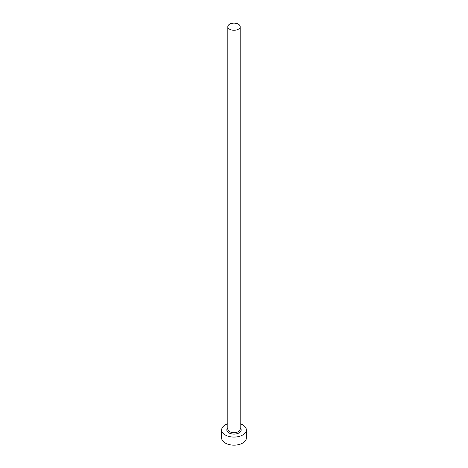 <?xml version="1.0" encoding="UTF-8"?>
<svg xmlns="http://www.w3.org/2000/svg" width="468" height="468" viewBox="0 0 468 468"><rect width="100%" height="100%" fill="white"/><g stroke="black" fill="none" stroke-linecap="round" stroke-linejoin="round"><path stroke-width="0.7" d="M229.636 29.215A6.172 3.563 0 0 0 236.363 29.987A6.172 3.563 0 0 0 240.172 26.694A6.172 3.563 0 0 0 238.364 24.172A6.172 3.563 0 0 0 231.637 23.4A6.172 3.563 0 0 0 227.828 26.694A6.172 3.563 0 0 0 229.636 29.215M227.828 423.774A12.349 7.131 0 0 0 221.651 429.952A12.349 7.131 0 0 0 225.272 434.988A12.349 7.131 0 0 0 238.727 436.533A12.349 7.131 0 0 0 246.349 429.952A12.349 7.131 0 0 0 242.728 424.909A12.349 7.131 0 0 0 240.172 423.774M221.651 429.952L221.651 438.013A12.349 7.131 0 0 0 225.272 443.056A12.349 7.131 0 0 0 238.727 444.6A12.349 7.131 0 0 0 246.349 438.013L246.349 429.952M240.172 427.851A7.16 4.136 180 0 1 238.382 433.222A7.16 4.136 180 0 1 228.934 432.871A7.16 4.136 180 0 1 227.828 427.851M227.828 26.694L227.828 429.144A6.172 3.563 0 0 0 229.636 431.666A6.172 3.563 0 0 0 236.363 432.438A6.172 3.563 0 0 0 240.172 429.144L240.172 26.694"/></g></svg>
